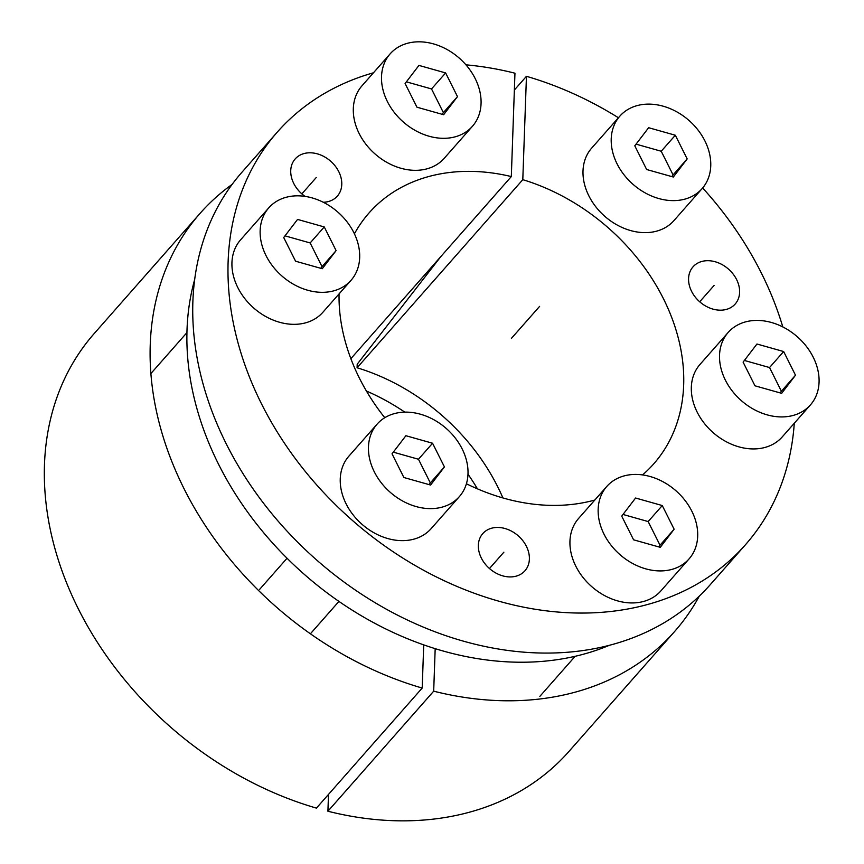 <?xml version="1.0" encoding="UTF-8"?>
<svg xmlns="http://www.w3.org/2000/svg" width="864" height="864" viewBox="0 0 864 864"><rect width="100%" height="100%" fill="white"/><g stroke="black" fill="none" stroke-linecap="round" stroke-linejoin="round"><path stroke-width="1.3" d="M440.986 256.392L357.21 364.208L357.08 367.772A189.745 146.977 41.4 0 1 502.902 497.945M609.563 645.224A295.153 228.625 -138.6 0 1 303.847 573.966A295.153 228.625 -138.6 0 1 194.638 279.666M515.894 576.223A28.112 21.773 -138.6 0 1 484.855 563.62A28.112 21.773 -138.6 0 1 482.771 533.606A28.112 21.773 -138.6 0 1 491.832 528.152A28.112 21.773 -138.6 0 1 522.871 540.745A28.112 21.773 -138.6 0 1 524.956 570.769A28.112 21.773 -138.6 0 1 515.894 576.223M465.944 64.843A312.023 241.693 41.4 0 1 514.955 73.202L511.315 176.569L350.86 358.679M618.43 117.752A312.023 241.693 41.4 0 0 526.446 76.313L522.796 179.68A189.745 146.977 -138.6 0 1 666.392 304.852A189.745 146.977 -138.6 0 1 653.767 463.817A189.745 146.977 -138.6 0 1 642.535 474.919M594.832 500.029A189.745 146.977 -138.6 0 1 466.409 483.754M384.772 417.712A189.745 146.977 -138.6 0 1 339.066 293.9M354.424 233.82A189.745 146.977 -138.6 0 1 369.036 212.954A189.745 146.977 -138.6 0 1 511.315 176.569M373.453 72.792A312.023 241.693 41.4 0 0 277.279 132.116A312.023 241.693 41.4 0 0 351.626 519.739A312.023 241.693 41.4 0 0 745.524 544.655A312.023 241.693 41.4 0 0 794.275 423.252M782.806 326.938A312.023 241.693 41.4 0 0 702.648 187.985M305.057 196.387A28.112 21.773 -138.6 0 1 295.164 158.954A28.112 21.773 -138.6 0 1 304.214 153.5A28.112 21.773 -138.6 0 1 335.254 166.093A28.112 21.773 -138.6 0 1 337.338 196.117A28.112 21.773 -138.6 0 1 328.288 201.571A28.112 21.773 -138.6 0 1 323.298 202.262M726.127 309.474A28.112 21.773 -138.6 0 1 695.088 296.881A28.112 21.773 -138.6 0 1 693.004 266.857A28.112 21.773 -138.6 0 1 702.054 261.403A28.112 21.773 -138.6 0 1 733.093 274.007A28.112 21.773 -138.6 0 1 735.188 304.02A28.112 21.773 -138.6 0 1 726.127 309.474M526.446 76.313L514.361 90.018M522.796 179.68L357.08 367.772M745.524 544.655L710.262 584.669A312.023 241.693 -138.6 0 1 316.364 559.753A312.023 241.693 -138.6 0 1 242.028 172.141L277.279 132.116M477.436 488.84A191.3 148.187 41.4 0 0 467.986 474.196M404.806 412.139A191.3 148.187 41.4 0 0 366.422 391.036M435.186 648.648L433.685 691.178A316.235 244.955 41.4 0 0 674.644 631.476L568.868 751.529A316.235 244.955 -138.6 0 1 327.91 811.231L328.504 794.405M316.429 808.11A316.235 244.955 -138.6 0 1 74.12 600.188A316.235 244.955 -138.6 0 1 94.306 333.428L200.081 213.365A316.235 244.955 41.4 0 0 179.896 480.136A316.235 244.955 41.4 0 0 422.194 688.057L316.429 808.11M674.644 631.476A316.235 244.955 41.4 0 0 699.322 596.074M232.092 184.421A316.235 244.955 41.4 0 0 200.081 213.365M423.716 644.857L422.194 688.057M433.685 691.178L327.91 811.231M643.194 601.56A54.81 42.455 41.4 0 0 660.852 590.933L689.051 558.911A54.81 42.455 41.4 0 0 684.99 500.375A54.81 42.455 41.4 0 0 624.456 475.816A54.81 42.455 -138.6 0 0 606.798 486.443L578.588 518.454A54.81 42.455 -138.6 0 0 582.66 577.001A54.81 42.455 -138.6 0 0 643.194 601.56M606.798 486.443A54.81 42.455 -138.6 0 0 610.87 544.99A54.81 42.455 -138.6 0 0 671.393 569.538A54.81 42.455 41.4 0 0 689.051 558.911M660.28 547.333L674.125 529.222L662.267 505.548L635.58 498.02L621.724 516.132L633.582 539.816L660.28 547.333M658.746 546.901L660.02 545.227L648.162 521.554L623.009 514.458M674.125 529.222L660.02 545.227M662.267 505.548L648.162 521.554M413.5 539.255A54.81 42.455 41.4 0 0 431.158 528.628L459.356 496.616A54.81 42.455 41.4 0 0 455.296 438.07A54.81 42.455 41.4 0 0 394.762 413.51A54.81 42.455 -138.6 0 0 377.104 424.138L348.894 456.149A54.81 42.455 -138.6 0 0 352.966 514.696A54.81 42.455 -138.6 0 0 413.5 539.255M377.104 424.138A54.81 42.455 -138.6 0 0 381.175 482.684A54.81 42.455 -138.6 0 0 441.698 507.244A54.81 42.455 41.4 0 0 459.356 496.616M430.585 485.039L444.431 466.916L432.572 443.243L405.886 435.715L392.029 453.827L403.888 477.511L430.585 485.039M429.052 484.607L430.326 482.933L418.468 459.248L393.314 452.153M444.431 466.916L430.326 482.933M432.572 443.243L418.468 459.248M305.176 322.952A54.81 42.455 41.4 0 0 322.834 312.325L351.043 280.303A54.81 42.455 41.4 0 0 346.972 221.767A54.81 42.455 41.4 0 0 286.448 197.208A54.81 42.455 -138.6 0 0 268.79 207.835L240.581 239.846A54.81 42.455 -138.6 0 0 244.652 298.393A54.81 42.455 -138.6 0 0 305.176 322.952M268.79 207.835A54.81 42.455 -138.6 0 0 272.851 266.382A54.81 42.455 -138.6 0 0 333.385 290.941A54.81 42.455 41.4 0 0 351.043 280.303M322.261 268.726L336.107 250.614L324.259 226.94L297.562 219.413L283.716 237.524L295.574 261.209L322.261 268.726M320.728 268.294L322.013 266.62L310.154 242.946L285.001 235.85M336.107 250.614L322.013 266.62M324.259 226.94L310.154 242.946M426.557 168.944A54.81 42.455 41.4 0 0 444.215 158.317L472.424 126.306A54.81 42.455 41.4 0 0 468.353 67.759A54.81 42.455 41.4 0 0 407.819 43.2A54.81 42.455 -138.6 0 0 390.161 53.827L361.951 85.849A54.81 42.455 -138.6 0 0 366.023 144.385A54.81 42.455 -138.6 0 0 426.557 168.944M390.161 53.827A54.81 42.455 -138.6 0 0 394.232 112.374A54.81 42.455 -138.6 0 0 454.756 136.933A54.81 42.455 41.4 0 0 472.424 126.306M443.642 114.728L457.488 96.617L445.63 72.932L418.943 65.405L405.097 83.516L416.956 107.201L443.642 114.728M442.109 114.296L443.383 112.622L431.525 88.938L406.372 81.842M457.488 96.617L443.383 112.622M445.63 72.932L431.525 88.938M656.251 231.25A54.81 42.455 41.4 0 0 673.909 220.622L702.119 188.6A54.81 42.455 41.4 0 0 698.047 130.064A54.81 42.455 41.4 0 0 637.513 105.505A54.81 42.455 -138.6 0 0 619.855 116.132L591.646 148.144A54.81 42.455 -138.6 0 0 595.717 206.69A54.81 42.455 -138.6 0 0 656.251 231.25M619.855 116.132A54.81 42.455 -138.6 0 0 623.927 174.679A54.81 42.455 -138.6 0 0 684.45 199.238A54.81 42.455 41.4 0 0 702.119 188.6M673.337 177.023L687.182 158.911L675.324 135.238L648.637 127.71L634.792 145.822L646.65 169.506L673.337 177.023M671.803 176.591L673.078 174.917L661.219 151.243L636.066 144.148M687.182 158.911L673.078 174.917M675.324 135.238L661.219 151.243M764.564 447.552A54.81 42.455 41.4 0 0 782.222 436.925L810.432 404.914A54.81 42.455 41.4 0 0 806.36 346.367A54.81 42.455 41.4 0 0 745.837 321.808A54.81 42.455 -138.6 0 0 728.179 332.435L699.97 364.457A54.81 42.455 -138.6 0 0 704.041 422.993A54.81 42.455 -138.6 0 0 764.564 447.552M728.179 332.435A54.81 42.455 -138.6 0 0 732.24 390.982A54.81 42.455 -138.6 0 0 792.774 415.541A54.81 42.455 41.4 0 0 810.432 404.914M781.65 393.336L795.496 375.214L783.648 351.54L756.95 344.012L743.105 362.124L754.963 385.808L781.65 393.336M780.116 392.904L781.402 391.23L769.543 367.546L744.39 360.45M795.496 375.214L781.402 391.23M783.648 351.54L769.543 367.546M511.402 338.386L539.611 306.374M714.096 285.444L699.7 301.784M316.246 177.53L301.86 193.871M503.863 552.182L489.467 568.523M575.165 656.294L539.849 696.373M338.936 601.398L310.403 633.798M287.053 558.241L259.535 589.475M186.926 332.629L151.211 373.172"/></g></svg>
